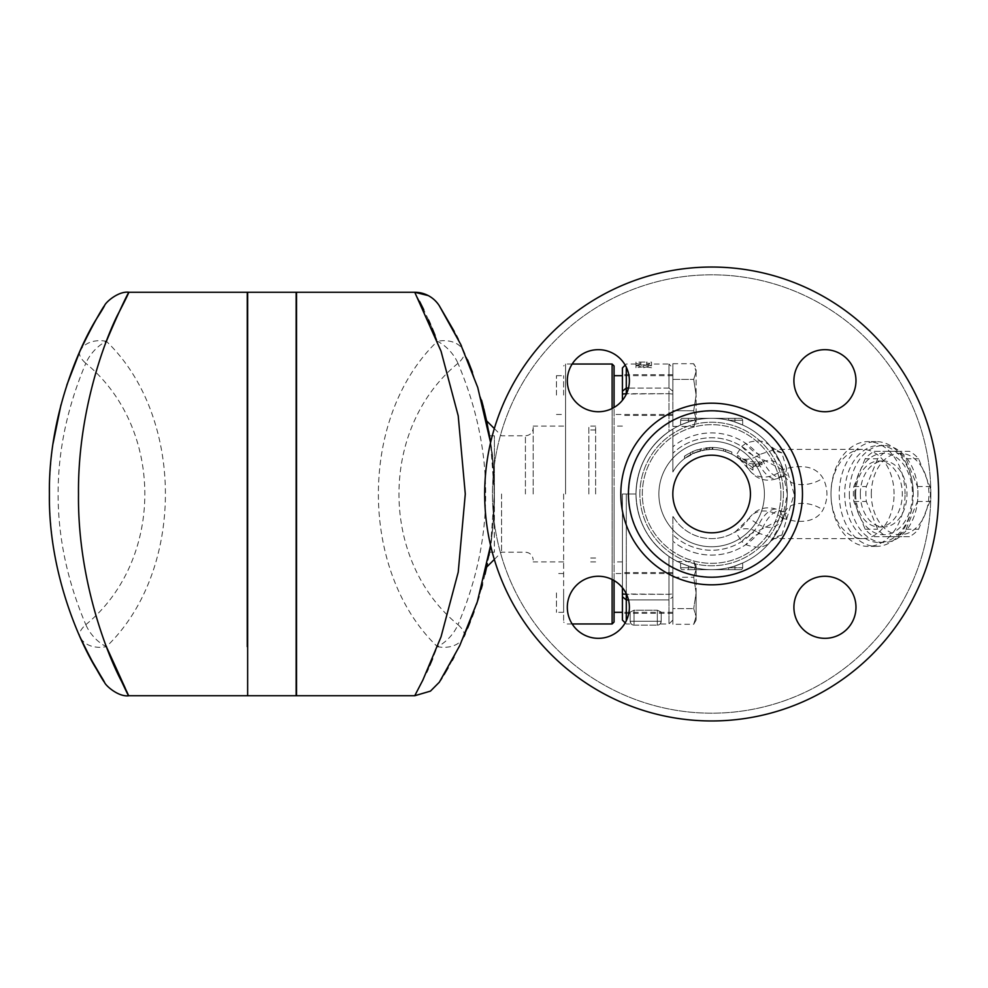 <?xml version="1.0" encoding="UTF-8"?>
<svg xmlns="http://www.w3.org/2000/svg" width="988" height="988" viewBox="0 0 988 988"><rect width="100%" height="100%" fill="white"/><g stroke="black" fill="none" stroke-linecap="round" stroke-linejoin="round"><path stroke-width="0.74" stroke-dasharray="4.94 3.71" d="M750.435 494A38.791 38.791 0 0 0 692.242 460.396A38.791 38.791 0 0 0 692.242 527.604A38.791 38.791 0 0 0 750.435 494A38.791 38.791 0 0 0 692.242 460.396A38.791 38.791 0 0 0 692.242 527.604A38.791 38.791 0 0 0 750.435 494A38.791 38.791 0 0 0 692.242 460.396A38.791 38.791 0 0 0 692.242 527.604A38.791 38.791 0 0 0 750.435 494M824.943 349.666A31.036 31.036 0 0 1 855.979 380.701A31.036 31.036 0 0 1 824.943 411.737A31.036 31.036 0 0 0 851.817 365.19A31.036 31.036 0 0 0 798.057 365.19A31.036 31.036 0 0 0 824.943 411.737A31.036 31.036 0 0 1 793.907 380.701A31.036 31.036 0 0 1 824.943 349.666A31.036 31.036 0 0 0 798.057 396.225A31.036 31.036 0 0 0 851.817 396.225A31.036 31.036 0 0 0 824.943 349.666M855.979 607.299A31.036 31.036 0 0 1 824.943 638.334A31.036 31.036 0 0 1 793.907 607.299A31.036 31.036 0 0 0 840.455 634.173A31.036 31.036 0 0 0 840.455 580.413A31.036 31.036 0 0 0 793.907 607.299A31.036 31.036 0 0 1 824.943 576.263A31.036 31.036 0 0 1 855.979 607.299A31.036 31.036 0 0 0 809.419 580.413A31.036 31.036 0 0 0 809.419 634.173A31.036 31.036 0 0 0 855.979 607.299M598.345 638.334A31.036 31.036 0 0 1 567.31 607.299A31.036 31.036 0 0 1 598.345 576.263A31.036 31.036 0 0 0 571.472 622.811A31.036 31.036 0 0 0 625.219 622.811A31.036 31.036 0 0 0 598.345 576.263A31.036 31.036 0 0 1 629.381 607.299A31.036 31.036 0 0 1 598.345 638.334A31.036 31.036 0 0 0 625.219 591.775A31.036 31.036 0 0 0 571.472 591.775A31.036 31.036 0 0 0 598.345 638.334M930.844 494A219.2 219.2 0 0 0 602.05 304.168A219.2 219.2 0 0 0 602.05 683.832A219.2 219.2 0 0 0 930.844 494A219.2 219.2 0 0 0 602.05 304.168A219.2 219.2 0 0 0 602.05 683.832A219.2 219.2 0 0 0 930.844 494M567.31 380.701A31.036 31.036 0 0 1 598.345 349.666A31.036 31.036 0 0 1 629.381 380.701A31.036 31.036 0 0 1 598.345 411.737A31.036 31.036 0 0 1 567.31 380.701A31.036 31.036 0 0 0 613.869 407.587A31.036 31.036 0 0 0 613.869 353.828A31.036 31.036 0 0 0 567.31 380.701M764.403 494A52.759 52.759 0 0 0 685.264 448.305A52.759 52.759 0 0 0 685.264 539.695A52.759 52.759 0 0 0 764.403 494A52.759 52.759 0 0 0 685.264 448.305A52.759 52.759 0 0 0 685.264 539.695A52.759 52.759 0 0 0 764.403 494A52.759 52.759 0 0 0 685.264 448.305A52.759 52.759 0 0 0 685.264 539.695A52.759 52.759 0 0 0 764.403 494A52.759 52.759 0 0 1 685.264 539.695A52.759 52.759 0 0 1 685.264 448.305A52.759 52.759 0 0 1 764.403 494M629.381 380.701A31.036 31.036 0 0 0 582.834 353.828A31.036 31.036 0 0 0 582.834 407.587A31.036 31.036 0 0 0 629.381 380.701M628.43 494A83.214 83.214 0 0 0 711.644 577.214A83.214 83.214 0 0 0 794.858 494A83.214 83.214 0 0 0 711.644 410.786A83.214 83.214 0 0 0 628.43 494M938.6 494A226.956 226.956 0 0 0 598.16 297.45A226.956 226.956 0 0 0 598.16 690.55A226.956 226.956 0 0 0 938.6 494A226.956 226.956 0 0 1 598.16 690.55A226.956 226.956 0 0 1 598.16 297.45A226.956 226.956 0 0 1 938.6 494A226.956 226.956 0 0 1 598.16 690.55A226.956 226.956 0 0 1 598.16 297.45A226.956 226.956 0 0 1 938.6 494M614.067 580.536L614.067 407.464M614.067 365.968L614.067 622.032M614.067 395.077L614.067 375.675L614.067 395.077M614.067 494L614.067 561.888L614.067 494M614.067 592.924L614.067 612.325L614.067 592.924M612.128 408.513L612.128 579.487M612.128 623.971L612.128 364.029M565.581 494L565.581 364.029L565.581 494M622.415 400.301L622.415 367.919M626.293 367.203L626.293 394.2M622.415 620.081L622.415 494L626.293 494L622.415 494L622.415 587.699M672.853 395.077L672.853 374.699L672.853 395.077M622.415 395.077L622.415 374.699L622.415 395.077M622.415 494L622.415 561.888L622.415 494M622.415 592.924L622.415 613.301L622.415 592.924M626.293 593.8L626.293 494L635.988 494A75.656 75.656 0 0 0 749.472 559.517A75.656 75.656 0 0 0 749.472 428.483A75.656 75.656 0 0 0 635.988 494C636.741 520.231 647.733 541.054 668.962 556.466L672.853 558.949L672.853 516.032L672.853 558.751L668.962 556.466C647.733 541.054 636.741 520.231 635.988 494A75.656 75.656 0 0 1 749.472 428.483A75.656 75.656 0 0 1 749.472 559.517A75.656 75.656 0 0 1 635.988 494C636.741 467.769 647.733 446.947 668.962 431.534C647.733 446.947 636.741 467.769 635.988 494L626.293 494L626.293 620.797M739.975 459.531L735.492 456.295L741.716 446.453L745.817 443.353C756.894 439.401 765.033 440.327 770.22 446.119A75.656 75.656 0 0 0 672.853 429.051L672.853 471.968L672.853 429.051L668.962 431.534L668.962 393.706L668.962 431.534L669.926 430.892A75.656 75.656 0 0 1 784.978 475.426C781.545 463.298 774.32 458.605 763.292 461.347L758.796 463.335A23.28 11.498 -112.7 0 0 777.531 478.464A23.28 11.498 -112.7 0 0 777.544 478.464A23.28 11.498 -112.7 0 0 782.36 469.671L786.621 468.46C804.294 464.199 816.397 467.398 822.918 478.044C828.277 488.665 828.277 499.311 822.918 509.956C817.829 518.824 808.382 522.529 794.587 521.059L782.36 518.33L756.734 531.705L759.895 533.619L775.247 538.621L781.879 535.138L794.117 494L781.879 452.862L775.247 449.379L759.895 454.381L756.734 456.295L782.36 469.671A23.28 18.537 -33 0 1 749.04 469.671L739.975 459.531L746.755 463.78L746.755 465.916L752.967 470.09L752.967 465.817L758.969 466.361L762.081 464.619L758.969 463.817C752.461 464.595 746.385 463.273 740.741 459.865L737.641 457.74L737.641 455.382L740.741 457.568C746.323 461.248 752.399 462.619 758.969 461.692L762.081 462.421L758.969 464.261L752.967 463.755L752.967 467.83L746.755 463.298L746.755 461.606L741.235 458.062A46.56 46.56 0 0 0 740.741 457.654L741.235 458.062M651.512 362.127L651.512 365.832L643.756 364.844L635.988 365.832L635.988 362.127L640.841 362.09L640.841 363.3L635.988 363.3L643.756 365.832L651.512 363.3L646.658 363.3L646.658 362.09L651.512 362.127L651.512 365.832M635.988 365.227L643.756 367.721L651.512 365.227L646.658 365.227L646.658 362.09L640.841 362.09L640.841 365.227L635.988 365.227L635.988 363.3M672.853 367.919L672.853 379.392L672.853 363.708L672.853 368.154L668.962 364.029L668.962 388.062L668.962 364.029L651.512 364.066M646.658 365.227L646.658 363.3M651.512 365.227L651.512 363.3M643.756 367.721L643.756 365.832M640.841 365.227L640.841 363.3M651.512 367.721L643.756 366.733L635.988 367.721L635.988 362.127M635.988 364.066L626.293 364.029L625.194 365.128M635.988 367.721L635.988 365.832M643.756 366.733L643.756 364.844M752.967 463.755L752.967 465.817M752.967 467.83L752.967 470.09M746.755 463.298L746.755 465.916M746.755 461.606L746.755 463.78M731.824 452.047L725.612 449.589A46.56 46.56 0 0 0 712.805 447.465C708.804 447.478 708.804 447.478 712.805 447.465C708.804 447.478 708.804 447.478 712.805 447.465A46.56 46.56 0 0 1 723.673 449.021L731.824 452.047L731.824 454.208L725.612 451.627L731.824 454.208L731.824 452.047M725.612 449.589L725.612 451.627L723.673 451.034A44.621 44.621 0 0 0 712.805 449.404A44.621 44.621 0 0 1 725.612 451.627L725.612 449.589L725.612 451.627M712.805 449.404C708.804 449.416 708.804 449.416 712.805 449.404C708.804 449.416 708.804 449.416 712.805 449.404L712.805 447.465L712.805 449.404M696.713 449.911L712.101 447.453L704.024 448.07L692.872 451.393L684.486 456.184L684.486 458.605L692.872 453.529L704.024 450.034L712.422 449.392L712.101 447.453L712.101 449.392L706.531 449.676L696.713 451.961L684.808 458.358L684.808 455.962L690.377 452.59L696.713 449.911L696.713 451.961M749.04 469.671A44.621 44.621 0 0 0 672.853 471.968A44.621 44.621 0 0 1 735.492 456.295A23.28 20.896 -57.7 0 0 756.734 456.295A23.28 11.053 53.2 0 1 741.716 446.453A56.254 56.254 0 0 0 672.853 453.27A56.254 56.254 0 0 1 758.796 463.335L749.04 469.671C756.438 479.452 765.935 482.379 777.531 478.464L781.681 476.772A23.28 11.486 -111.6 0 0 786.621 468.46M556.466 395.077L556.466 375.675L556.466 395.077M563.642 395.077L563.642 375.675L563.642 395.077M672.853 426.433L672.853 379.392L672.853 410.749L693.7 410.749L696.12 418.591L696.12 395.077L693.7 410.749L696.12 395.077L696.12 371.55L693.7 379.392L696.12 395.077L696.12 422.222L696.12 418.591L693.7 426.433L696.12 418.591L693.7 410.749L672.853 410.749L672.853 426.433L693.7 426.433L696.12 422.222M672.853 363.708L693.7 363.708L696.12 371.55L696.12 367.919L696.12 371.55L693.7 363.708L696.12 367.919M696.12 371.55L696.12 395.077L693.7 379.392L696.12 371.55M672.853 379.392L693.7 379.392L672.853 379.392M622.415 391.223L626.293 388.062L668.962 388.062L672.853 391.223L672.853 368.154L672.853 394.039L672.853 391.223L668.962 388.062L668.962 393.706L668.962 388.062L628.504 388.062M672.853 592.924L672.853 613.301L672.853 592.924M556.466 592.924L556.466 612.325L556.466 592.924M563.642 592.924L563.642 612.325L563.642 592.924M696.12 592.924L693.7 577.251L696.12 569.409L696.12 616.45L693.7 608.608L696.12 592.924L696.12 569.409L693.7 561.567L696.12 569.409L696.12 565.778L696.12 569.409L693.7 577.251L696.12 592.924L693.7 608.608L696.12 616.45L693.7 624.293L696.12 616.45L696.12 620.081L696.12 592.924M672.853 624.293L672.853 608.608L672.853 624.293L693.7 624.293L696.12 620.081M672.853 561.567L672.853 608.608L693.7 608.608L672.853 608.608L672.853 577.251L693.7 577.251L672.853 577.251L672.853 561.567L693.7 561.567L696.12 565.778M672.853 619.846L672.853 596.777L672.853 619.846M728.662 567.717L728.662 569.656L740.741 569.656A1.939 1.939 0 0 0 742.68 567.717L742.68 562.987L734.924 565.976L742.68 562.987L742.68 567.717L742.68 562.987L742.68 567.717L728.662 567.717A75.656 75.656 0 0 1 711.644 569.656A75.656 75.656 0 0 0 734.924 565.976A75.656 75.656 0 0 1 728.662 567.717L728.662 569.656L728.662 567.717A75.656 75.656 0 0 1 711.644 569.656L728.662 569.656L711.644 569.656A75.656 75.656 0 0 1 694.626 567.717L694.626 569.656L694.626 567.717A75.656 75.656 0 0 0 711.644 569.656L688.364 569.656L711.644 569.656A75.656 75.656 0 0 0 734.924 565.976L742.68 562.987L734.924 565.976A75.656 75.656 0 0 1 728.662 567.717L742.68 567.717L734.924 567.717L734.924 565.976L734.924 569.656L728.662 569.656L740.741 569.656A1.939 1.939 0 0 0 742.68 567.717A1.939 1.939 0 0 1 740.741 569.656L728.662 569.656L728.662 567.717L734.924 567.717L728.662 567.717M680.609 567.717A1.939 1.939 0 0 0 682.547 569.656L694.626 569.656L682.547 569.656A1.939 1.939 0 0 1 680.609 567.717L680.609 562.987L680.609 567.717A1.939 1.939 0 0 0 682.547 569.656A1.939 1.939 0 0 1 680.609 567.717L680.609 562.987L688.364 565.976L680.609 562.987L680.609 567.717A1.939 1.939 0 0 0 682.547 569.656A1.939 1.939 0 0 1 680.609 567.717L688.364 567.717L688.364 569.656L688.364 567.717L680.609 567.717L688.364 567.717L688.364 569.656L688.364 567.717L694.626 567.717A75.656 75.656 0 0 1 688.364 565.976A75.656 75.656 0 0 0 694.626 567.717L694.626 569.656L694.626 567.717A75.656 75.656 0 0 0 711.644 569.656L728.662 569.656L711.644 569.656A75.656 75.656 0 0 1 688.364 565.976L680.609 562.987L688.364 565.976A75.656 75.656 0 0 0 694.626 567.717L688.364 567.717L688.364 565.976L688.364 567.717L694.626 567.717L680.609 567.717M728.662 418.344L728.662 420.283L728.662 418.344L734.924 418.344L711.644 418.344A75.656 75.656 0 0 0 694.626 420.283L694.626 418.344L682.547 418.344A1.939 1.939 0 0 0 680.609 420.283L680.609 425.013L680.609 420.283L680.609 425.013L688.364 422.024L680.609 425.013L680.609 420.283L694.626 420.283A75.656 75.656 0 0 1 711.644 418.344L694.626 418.344L694.626 420.283A75.656 75.656 0 0 0 688.364 422.024A75.656 75.656 0 0 1 694.626 420.283L694.626 418.344L711.644 418.344A75.656 75.656 0 0 1 728.662 420.283A75.656 75.656 0 0 0 711.644 418.344L728.662 418.344L728.662 420.283A75.656 75.656 0 0 1 734.924 422.024L742.68 425.013L742.68 420.283A1.939 1.939 0 0 0 740.741 418.344L728.662 418.344L740.741 418.344A1.939 1.939 0 0 1 742.68 420.283L742.68 425.013L734.924 422.024A75.656 75.656 0 0 0 728.662 420.283L728.662 418.344L711.644 418.344A75.656 75.656 0 0 0 694.626 420.283A75.656 75.656 0 0 1 711.644 418.344L688.364 418.344L694.626 418.344L694.626 420.283A75.656 75.656 0 0 0 688.364 422.024L680.609 425.013L688.364 422.024A75.656 75.656 0 0 1 694.626 420.283L680.609 420.283L688.364 420.283L688.364 422.024L688.364 420.283L694.626 420.283L688.364 420.283L688.364 418.344L682.547 418.344A1.939 1.939 0 0 0 680.609 420.283A1.939 1.939 0 0 1 682.547 418.344L711.644 418.344A75.656 75.656 0 0 1 728.662 420.283A75.656 75.656 0 0 0 711.644 418.344L728.662 418.344M742.68 420.283A1.939 1.939 0 0 0 740.741 418.344A1.939 1.939 0 0 1 742.68 420.283L742.68 425.013L734.924 422.024L742.68 425.013L742.68 420.283A1.939 1.939 0 0 0 740.741 418.344A1.939 1.939 0 0 1 742.68 420.283L734.924 420.283L734.924 418.344L734.924 420.283L742.68 420.283L734.924 420.283L734.924 418.344L734.924 420.283L728.662 420.283A75.656 75.656 0 0 1 734.924 422.024A75.656 75.656 0 0 0 728.662 420.283L734.924 420.283L734.924 422.024L734.924 420.283L742.68 420.283M682.547 418.344A1.939 1.939 0 0 0 680.609 420.283A1.939 1.939 0 0 1 682.547 418.344L688.364 418.344L688.364 420.283L680.609 420.283A1.939 1.939 0 0 1 682.547 418.344M740.741 569.656A1.939 1.939 0 0 0 742.68 567.717A1.939 1.939 0 0 1 740.741 569.656L734.924 569.656L734.924 567.717L742.68 567.717A1.939 1.939 0 0 1 740.741 569.656M694.626 569.656L711.644 569.656L694.626 569.656M877.665 458.778L866.328 486.541A45.584 32.234 -90 0 0 865.896 494A45.584 32.234 -90 0 0 866.328 501.459L877.665 529.222A45.584 32.234 -90 0 0 886.792 536.682L909.454 536.682A45.584 32.234 -90 0 0 918.593 529.222L929.93 501.459A45.584 32.234 -90 0 0 929.93 486.541L918.593 458.778A45.584 32.234 -90 0 0 909.454 451.318L886.792 451.318A45.584 32.234 -90 0 0 877.665 458.778L865.155 458.778A45.584 32.234 90 0 1 874.294 451.318L896.956 451.318A45.584 32.234 90 0 1 906.095 458.778L917.432 486.541A45.584 32.234 90 0 1 917.432 501.459L906.095 529.222A45.584 32.234 90 0 1 896.956 536.682L874.294 536.682A45.584 32.234 90 0 1 865.155 529.222L853.83 501.459A45.584 32.234 90 0 1 853.397 494A45.584 32.234 90 0 1 853.83 486.541L865.155 458.778M871.305 494A40.73 28.8 90 0 1 914.505 458.716A40.73 28.8 90 0 1 914.505 529.284A40.73 28.8 90 0 1 871.305 494M854.842 494A40.73 28.8 -90 0 0 898.055 529.284A40.73 28.8 -90 0 0 898.055 458.716A40.73 28.8 -90 0 0 854.842 494M853.83 501.459L866.328 501.459M853.83 486.541L866.328 486.541M865.155 529.222L877.665 529.222M874.294 536.682L886.792 536.682M896.956 536.682L909.454 536.682M906.095 529.222L918.593 529.222M917.432 501.459L929.93 501.459M563.642 494L563.642 622.032L563.642 494M533.187 494L533.187 426.112L533.187 494M501.571 494L501.571 552.193L501.571 494M79.818 351.456A29.097 11.004 -155.9 0 0 85.808 363.325A29.097 17.562 130.8 0 1 106.383 341.305C185.077 416.603 185.077 571.397 106.383 646.695A29.097 17.562 49.2 0 1 85.808 624.675A29.097 11.004 -24.1 0 0 79.818 636.531M129.045 695.737L106.383 646.695A29.097 21.143 -24.1 0 1 79.843 636.593C52.648 574.658 43.744 510.24 53.093 443.303M60.96 404.882L66.826 385.061M79.83 351.432A29.097 21.143 -155.9 0 1 106.383 341.305L112.052 327.275M80.522 349.888L83.844 342.787M86.03 338.304L87.352 335.698M90.081 330.437L94.095 323.076M97.306 317.494L99.64 313.554M100.961 311.381L102.493 308.923M103.74 306.935L104.32 306.008M90.39 658.156L87.796 653.192M84.758 647.115L80.732 638.557M129.045 292.263L112.076 327.226M247.259 292.263L247.259 646.695M247.259 494L247.259 610.386L247.259 494M296.141 695.737L296.141 292.263M296.141 494L296.141 610.386L296.141 494M247.642 695.737L247.642 292.263M463.965 636.544A29.097 11.004 24.1 0 0 457.975 624.675A29.097 17.562 -49.2 0 1 437.4 646.695C358.718 571.397 358.718 416.603 437.4 341.305A29.097 17.562 -130.8 0 1 457.975 363.325A29.097 11.004 155.9 0 0 463.965 351.444L467.559 359.793M472.486 372.303L481.526 400.115M483.453 407.328L483.811 408.699M487.121 423.148L488.665 431.052M489.505 435.807L494.383 435.807L494.383 494C494.185 474.401 492.913 457.259 490.579 442.599C495.741 477.673 495.63 512.71 490.221 547.735M488.949 555.404L487.368 563.629M485.034 574.275L482.416 584.624M481.181 589.12L478.995 596.542M476.5 604.31L473.981 611.609M472.091 616.784L470.177 621.748M467.62 628.084L465.237 633.679M463.952 636.581A29.097 21.143 24.1 0 1 437.4 646.695L432.534 658.811M435.053 335.327L437.4 341.305A29.097 21.143 155.9 0 1 463.965 351.444L461.408 345.862M463.965 636.556L453.937 657.119M452.146 660.466L448.083 667.752M444.02 674.656L441.945 678.04M440.438 680.448L439.462 681.979M490.579 545.401L494.383 493.988L490.579 442.599C497.199 475.759 493.839 537.929 488.183 559.529M414.738 695.737L426.569 672.309M428.224 668.715L429.706 665.393M432.201 328.387L430.472 324.36M428.52 319.964L423.741 309.713M419.604 301.426L414.738 292.263M454.282 331.523L456.407 335.624M458.296 339.39L460.371 343.688M296.524 292.263L296.524 695.737M488.22 559.319C491.629 544.314 493.691 522.541 494.383 494L494.383 435.807M247.642 494L247.642 610.386L247.642 494M296.524 494L296.524 610.386L296.524 494M781.879 452.862A23.28 20.773 -39.3 0 1 770.22 446.119L781.459 464.842L787.3 494.025L781.459 523.146L770.22 541.881C765.021 547.673 756.882 548.599 745.817 544.647L741.716 541.548A56.254 56.254 0 0 1 672.853 534.73A56.254 56.254 0 0 0 758.796 524.665L763.292 526.653L768.281 527.394C776.729 527.641 782.286 522.701 784.978 512.574A75.656 75.656 0 0 1 669.926 557.109M781.879 535.138A23.28 20.773 39.3 0 0 770.22 541.881A75.656 75.656 0 0 1 672.853 558.949L672.853 596.777L672.853 593.961L668.962 594.294L668.962 556.466L668.962 599.938L668.962 594.294L672.853 593.961L672.853 558.751M749.04 518.33C756.438 508.548 765.935 505.621 777.531 509.536A23.28 11.498 -67.3 0 1 782.36 518.33A23.28 18.537 -147 0 0 749.04 518.33L735.492 531.705L741.716 541.548A23.28 11.053 126.8 0 1 756.734 531.705A23.28 20.896 -122.3 0 0 735.492 531.705A44.621 44.621 0 0 1 672.853 516.032A44.621 44.621 0 0 0 749.04 518.33L758.796 524.665A23.28 11.498 -67.3 0 1 777.531 509.536L781.681 511.228A23.28 11.486 -68.4 0 0 763.292 526.653A61.108 61.108 0 0 1 672.853 541.202A61.108 61.108 0 0 0 745.817 544.647A23.28 10.757 120.4 0 1 759.895 533.619M894.078 494A44.621 31.542 -90 0 0 862.524 449.379A44.621 31.542 -90 0 0 830.982 494A44.621 31.542 -90 0 0 862.524 538.621A44.621 31.542 -90 0 0 894.078 494M669.926 430.892L672.853 429.249M786.621 519.54A23.28 11.486 -68.4 0 0 781.681 511.228L787.485 512.315L784.274 514.686L784.978 512.574C787.992 500.175 787.992 487.8 784.978 475.426L784.287 473.326L787.485 475.685L781.681 476.772A23.28 11.486 -111.6 0 1 763.292 461.347A61.108 61.108 0 0 0 672.853 446.798A61.108 61.108 0 0 1 745.817 443.353A23.28 10.757 59.6 0 0 759.895 454.381M784.978 475.426A23.28 14.215 -14.2 0 0 799.947 484.552A23.28 14.215 -14.2 0 0 822.918 478.044M784.978 512.574A23.28 14.215 14.2 0 1 799.947 503.448A23.28 14.215 14.2 0 1 822.918 509.956M913.27 494L913.27 494A48.498 34.296 -90 0 0 878.987 445.502A48.498 34.296 -90 0 0 844.691 494A48.498 34.296 -90 0 0 878.987 542.498A48.498 34.296 -90 0 0 913.27 494L913.27 494A52.376 37.038 90 0 1 876.245 546.376A52.376 37.038 90 0 1 839.207 494A52.376 37.038 90 0 1 876.245 441.624A52.376 37.038 90 0 1 913.27 494L913.27 494M905.045 494A52.376 37.038 -90 0 0 868.007 441.624A52.376 37.038 -90 0 0 830.982 494A52.376 37.038 -90 0 0 868.007 546.376A52.376 37.038 -90 0 0 905.045 494M639.866 494A71.778 71.778 0 0 1 747.533 431.842A71.778 71.778 0 0 1 747.533 556.158A71.778 71.778 0 0 1 639.866 494A71.778 71.778 0 0 0 747.533 556.158A71.778 71.778 0 0 0 747.533 431.842A71.778 71.778 0 0 0 639.866 494M630.171 612.078L630.171 621.254L630.171 612.078L630.171 621.254L630.171 612.078L634.049 610.214L657.329 610.214L634.049 610.214L630.171 612.078M634.049 625.132L657.329 625.132L634.049 625.132A3.878 3.878 0 0 1 630.171 621.254C631.406 624.885 631.406 624.885 630.171 621.254C631.406 624.885 631.406 624.885 630.171 621.254A3.878 3.878 0 0 0 634.049 625.132A3.878 3.878 0 0 1 630.171 621.254L634.049 621.254L634.049 610.214L634.049 621.254L657.329 621.254L634.049 621.254L634.049 625.132L634.049 621.254L630.171 621.254A3.878 3.878 0 0 0 634.049 625.132M661.207 621.254L661.207 612.078L661.207 621.254C659.972 624.885 659.972 624.885 661.207 621.254C659.972 624.885 659.972 624.885 661.207 621.254A3.878 3.878 0 0 1 657.329 625.132A3.878 3.878 0 0 0 661.207 621.254L657.329 621.254L657.329 610.214L661.207 612.078L657.329 610.214L657.329 621.254L661.207 621.254A3.878 3.878 0 0 1 657.329 625.132L657.329 621.254L657.329 625.132A3.878 3.878 0 0 0 661.207 621.254M628.504 599.938L668.962 599.938L672.853 596.777L668.962 599.938L668.962 623.971L668.962 599.938L626.293 599.938L622.415 596.777M849.359 494A48.498 34.296 -90 0 0 883.643 542.498A48.498 34.296 -90 0 0 917.938 494A48.498 34.296 -90 0 0 883.643 445.502A48.498 34.296 -90 0 0 849.359 494M874.294 451.318L886.792 451.318M896.956 451.318L909.454 451.318M906.095 458.778L918.593 458.778M917.432 486.541L929.93 486.541M860.326 494A32.974 23.317 -90 0 0 883.643 526.975A32.974 23.317 -90 0 0 906.972 494A32.974 23.317 -90 0 0 883.643 461.026A32.974 23.317 -90 0 0 860.326 494M855.67 494A32.974 23.317 90 0 1 878.987 461.026A32.974 23.317 90 0 1 902.303 494A32.974 23.317 90 0 1 878.987 526.975A32.974 23.317 90 0 1 855.67 494M595.641 494L595.641 426.112L595.641 494M588.86 494L588.86 426.112L588.86 494M494.383 494C494.531 525.048 489.393 552.86 489.505 552.193C489.356 553.095 494.531 525.196 494.383 494L494.383 552.193L494.062 479.069L490.579 442.599L493.494 468.979L494.383 494L493.136 523.517L490.542 545.697M490.505 442.093L489.937 438.45M794.611 494A82.967 82.967 0 0 0 670.16 422.148A82.967 82.967 0 0 0 670.16 565.852A82.967 82.967 0 0 0 794.611 494A82.967 82.967 0 0 1 670.16 565.852A82.967 82.967 0 0 1 670.16 422.148A82.967 82.967 0 0 1 794.611 494M780.952 494A69.308 69.308 0 0 1 676.99 554.033A69.308 69.308 0 0 1 676.99 433.967A69.308 69.308 0 0 1 780.952 494A69.308 69.308 0 0 0 676.99 433.967A69.308 69.308 0 0 0 676.99 554.033A69.308 69.308 0 0 0 780.952 494M620.822 494A90.822 90.822 0 0 0 757.055 572.657A90.822 90.822 0 0 0 757.055 415.343A90.822 90.822 0 0 0 620.822 494M622.415 394.039L668.962 393.706L626.528 393.706M758.969 464.261L758.969 466.361M758.969 461.692L758.969 463.817M740.741 457.568L740.741 459.865M740.741 457.654L740.741 460.149M723.673 449.021L723.673 451.034M700.196 448.873L700.196 450.874M690.377 452.59L690.377 454.776M692.872 451.393L692.872 453.529M704.024 448.07L704.024 450.034M706.531 447.725L706.531 449.676M734.924 569.656L734.924 565.976L734.924 569.656M688.364 418.344L688.364 422.024L688.364 418.344M728.662 420.283L734.924 420.283L728.662 420.283M734.924 420.283L734.924 422.024L734.924 420.283M688.364 565.976L688.364 567.717L688.364 565.976M525.418 494L525.418 435.807L525.418 494M85.808 624.675C164.502 560.233 164.502 427.767 85.808 363.325C48.869 450.442 48.869 537.558 85.808 624.675M457.975 363.325C379.293 427.767 379.293 560.233 457.975 624.675C494.914 537.558 494.914 450.442 457.975 363.325M672.853 471.968A44.621 44.621 0 0 1 735.492 456.295L738.555 458.42M622.415 593.961L668.962 594.294L626.528 594.294M672.853 394.039L668.962 393.706L672.853 394.039M572.163 364.029L565.581 364.029L563.642 365.968M572.163 623.971L565.581 623.971L563.642 622.032M672.853 415.442L622.415 415.442M672.853 374.699L622.415 374.699M762.081 462.421L762.081 464.619M709.705 447.465L709.705 449.404M672.853 375.675L622.415 375.675M672.853 414.466L614.067 414.466M556.466 414.466L563.642 414.466M556.466 375.675L563.642 375.675M672.853 573.534L614.067 573.534M672.853 612.325L622.415 612.325M563.642 573.534L556.466 573.534M563.642 612.325L556.466 612.325M622.415 426.112L614.067 426.112M622.415 561.888L614.067 561.888M563.642 426.112L533.187 426.112M563.642 561.888L533.187 561.888M494.321 428.57L501.571 435.807L525.418 435.807C530.124 435.338 532.717 432.756 533.187 428.051M494.321 559.43L501.571 552.193L525.418 552.193C530.124 552.663 532.717 555.244 533.187 559.949M428.249 295.585L433.287 298.944M434.201 299.735L439.191 305.588M862.524 449.379L775.321 449.392L770.22 446.119M862.524 538.621L775.308 538.608C774.925 538.09 773.234 539.176 770.22 541.881M876.245 441.624L868.007 441.624M876.245 546.376L868.007 546.376M672.853 620.081L668.962 623.971L660.095 623.971M625.194 622.872L626.293 623.971L631.283 623.971M672.853 572.558L622.415 572.558M672.853 613.301L622.415 613.301M878.987 542.498L883.643 542.498M878.987 445.502L883.643 445.502M878.987 526.975L883.643 526.975M878.987 461.026L883.643 461.026M595.641 426.112L588.86 426.112M595.641 561.888L588.86 561.888M595.641 429.99L588.86 429.99M595.641 558.01L588.86 558.01M494.383 552.193L489.505 552.193"/><path stroke-width="1.48" d="M750.435 494A38.791 38.791 0 0 1 692.242 527.604A38.791 38.791 0 0 1 692.242 460.396A38.791 38.791 0 0 1 750.435 494M824.943 349.666A31.036 31.036 0 0 1 855.979 380.701A31.036 31.036 0 0 1 824.943 411.737A31.036 31.036 0 0 1 793.907 380.701A31.036 31.036 0 0 1 824.943 349.666M855.979 607.299A31.036 31.036 0 0 1 824.943 638.334A31.036 31.036 0 0 1 793.907 607.299A31.036 31.036 0 0 1 824.943 576.263A31.036 31.036 0 0 1 855.979 607.299M598.345 638.334A31.036 31.036 0 0 1 567.31 607.299A31.036 31.036 0 0 1 598.345 576.263A31.036 31.036 0 0 1 629.381 607.299A31.036 31.036 0 0 1 598.345 638.334M567.31 380.701A31.036 31.036 0 0 1 598.345 349.666A31.036 31.036 0 0 1 629.381 380.701A31.036 31.036 0 0 1 598.345 411.737A31.036 31.036 0 0 1 567.31 380.701M614.067 407.464L614.067 365.968L612.128 364.029L612.128 408.513M612.128 579.487L612.128 623.971L614.067 622.032L614.067 580.536M625.194 365.128L622.415 367.919L622.415 400.301M622.415 587.699L622.415 620.081L625.194 622.872M626.293 394.2L626.293 367.203M794.858 494A83.214 83.214 0 0 0 711.644 410.786A83.214 83.214 0 0 0 628.43 494A83.214 83.214 0 0 0 711.644 577.214A83.214 83.214 0 0 0 794.858 494M938.6 494A226.956 226.956 0 0 0 598.16 297.45A226.956 226.956 0 0 0 598.16 690.55A226.956 226.956 0 0 0 938.6 494M66.826 385.061L79.818 351.444A29.097 11.004 -155.9 0 0 79.818 351.456M79.818 636.531A29.097 11.004 -24.1 0 0 79.818 636.556A29.097 21.143 -24.1 0 1 79.818 636.556C101.06 681.09 113.571 695.552 96.392 668.95C79.546 641.731 48.35 571.966 49.4 494.074C48.289 416.281 79.571 346.121 96.392 319.05C113.583 292.423 101.035 306.947 79.818 351.444A29.097 21.143 -155.9 0 1 79.83 351.432L80.522 349.888M53.093 443.303L60.96 404.882M83.844 342.787L86.03 338.304M87.352 335.698L90.081 330.437M94.095 323.076L97.306 317.494M99.64 313.554L100.961 311.381M102.493 308.923L103.74 306.935M104.32 306.008L104.543 305.663C105.321 302.575 118.412 290.756 129.045 292.263L247.259 292.263L247.259 646.695M247.259 695.737L129.045 695.737C118.498 697.367 105.197 685.252 104.53 682.3L90.39 658.156M87.796 653.192L84.758 647.115M80.732 638.557L79.818 636.556M106.383 646.695C129.058 696.367 134.109 707.939 121.573 681.399C106.124 652.241 77.533 577.511 78.497 494.086C77.719 418.591 100.961 348.912 117.164 315.79C137.912 276.269 128.613 288.373 106.383 341.305M296.141 494L296.141 695.737L247.642 695.737L247.642 292.263L296.141 292.263L296.141 494M465.237 633.679L463.965 636.556A29.097 11.004 24.1 0 0 463.965 636.544M467.559 359.793L472.486 372.303M481.526 400.115L483.453 407.328M483.811 408.699L487.121 423.148M488.665 431.052L489.529 435.98M490.505 442.093L486.652 420.888L490.579 442.599L477.747 387.494L460.593 344.157L439.24 305.663L454.282 331.523M490.221 547.735L488.949 555.404M487.368 563.629L485.034 574.275M482.416 584.624L481.181 589.12M478.995 596.542L476.5 604.31M473.981 611.609L472.091 616.784M470.177 621.748L467.62 628.084M453.937 657.119L452.146 660.466M448.083 667.752L444.02 674.656M441.945 678.04L440.438 680.448M439.462 681.979L459.729 645.67L477.34 601.766L490.579 545.401M439.302 682.239L430.447 691.131L414.738 695.737L422.876 680.053L441.031 636.852L458.222 572.151L465.286 494L458.21 415.787L441.031 351.172L414.738 292.263A29.097 29.097 -32.6 0 1 439.24 305.663L439.438 305.971M426.569 672.309L428.224 668.715M429.706 665.393L432.534 658.811M435.053 335.327L432.201 328.387M430.472 324.36L428.52 319.964M423.741 309.713L419.604 301.426M456.407 335.624L458.296 339.39M460.371 343.688L461.408 345.862M414.738 695.737L296.524 695.737L296.524 292.263L414.738 292.263L428.249 295.585M626.293 620.797L626.293 593.8M489.937 438.45L489.517 435.918M490.542 545.697L489.505 552.193M626.528 393.706L622.415 394.039M620.822 494A90.822 90.822 0 0 0 757.055 572.657A90.822 90.822 0 0 0 757.055 415.343A90.822 90.822 0 0 0 620.822 494M628.504 388.062L626.293 388.062L622.415 391.223M622.415 596.777L626.293 599.938L628.504 599.938M626.528 594.294L622.415 593.961M612.128 364.029L572.163 364.029M612.128 623.971L572.163 623.971M622.415 375.675L614.067 375.675M622.415 612.325L614.067 612.325M433.287 298.944L434.201 299.735M494.321 428.57L486.652 420.888M494.321 559.43L486.652 567.112"/></g></svg>
